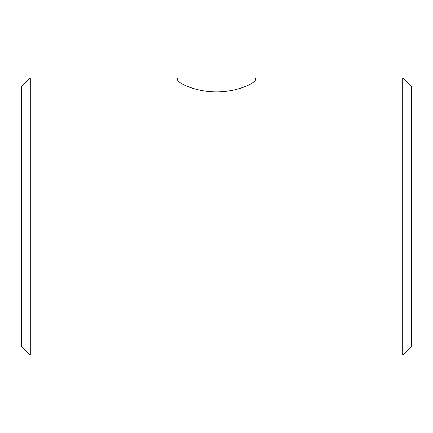 <?xml version="1.0" encoding="UTF-8"?>
<svg xmlns="http://www.w3.org/2000/svg" width="433" height="433" viewBox="0 0 433 433"><rect width="100%" height="100%" fill="white"/><g stroke="black" fill="none" stroke-linecap="round" stroke-linejoin="round"><path stroke-width="0.65" d="M30.31 77.94L21.65 86.6L21.65 346.4L30.31 355.06L30.31 77.94L177.53 77.94L177.53 79.64C177.173 82.687 195.186 91.975 216.5 91.904C237.814 91.975 255.827 82.687 255.47 79.64C255.827 82.687 237.814 91.975 216.5 91.904C195.186 91.975 177.173 82.687 177.53 79.64M255.47 79.64L255.47 77.94L402.69 77.94L402.69 355.06L30.31 355.06M402.69 355.06L411.35 346.4L411.35 86.6L402.69 77.94"/></g></svg>
